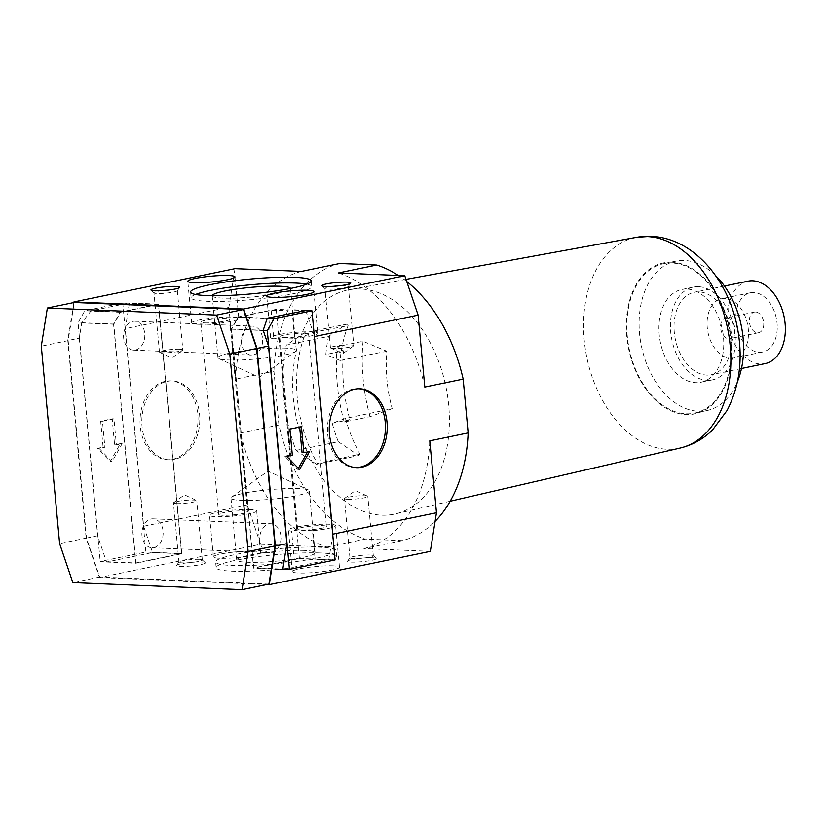 <?xml version="1.0" encoding="UTF-8"?>
<svg xmlns="http://www.w3.org/2000/svg" width="826" height="826" viewBox="0 0 826 826"><rect width="100%" height="100%" fill="white"/><g stroke="black" fill="none" stroke-linecap="round" stroke-linejoin="round"><path stroke-width="0.62" stroke-dasharray="4.13 3.1" d="M333.146 565.872A23.686 2.912 -5.3 0 0 307.127 567.534A23.686 2.912 -5.3 0 0 292.301 571.633A23.686 2.912 -5.3 0 0 298.62 573.017A23.686 2.912 -5.3 0 0 324.639 571.355A23.686 2.912 -5.3 0 0 339.465 567.255A23.686 2.912 -5.3 0 0 333.146 565.872M294.273 559.77A23.686 2.912 -5.3 0 0 297.412 560.007A23.686 2.912 -5.3 0 0 315.14 559.326L312.486 530.715A23.686 2.912 -5.3 0 0 335.604 525.656A23.686 2.912 -5.3 0 0 329.285 524.273A23.686 2.912 -5.3 0 0 303.266 525.925A23.686 2.912 -5.3 0 0 288.439 530.024A23.686 2.912 -5.3 0 0 291.619 531.17L294.273 559.77L253.561 568.185L231.373 328.965L238.084 316.977L271.124 310.153L273.767 338.753L279.095 337.658L294.645 338.299L291.991 309.698A23.686 2.912 174.7 0 1 274.263 310.39A23.686 2.912 174.7 0 1 271.124 310.153M165.396 381.313A39.472 28.972 92.4 0 0 140.038 422.695A39.472 28.972 92.4 0 0 167.368 459.752A39.472 28.972 92.4 0 0 172.634 459.318A39.472 28.972 92.4 0 0 197.992 417.935A39.472 28.972 92.4 0 0 170.662 380.879A39.472 28.972 92.4 0 0 165.396 381.313M174.42 459.401A39.472 28.972 -87.6 0 1 169.154 459.824A39.472 28.972 -87.6 0 1 141.824 422.767A39.472 28.972 -87.6 0 1 167.182 381.385A39.472 28.972 -87.6 0 1 172.448 380.962A39.472 28.972 -87.6 0 1 199.778 418.018A39.472 28.972 -87.6 0 1 174.42 459.401M254.212 551.148A23.686 2.912 -5.3 0 0 228.193 552.8A23.686 2.912 -5.3 0 0 213.366 556.9A23.686 2.912 -5.3 0 0 219.685 558.283A23.686 2.912 -5.3 0 0 245.704 556.631A23.686 2.912 -5.3 0 0 260.531 552.522A23.686 2.912 -5.3 0 0 254.212 551.148M250.35 509.539A23.686 2.912 -5.3 0 0 224.331 511.201A23.686 2.912 -5.3 0 0 209.515 515.3A23.686 2.912 -5.3 0 0 215.823 516.673A23.686 2.912 -5.3 0 0 241.853 515.021A23.686 2.912 -5.3 0 0 256.669 510.922A23.686 2.912 -5.3 0 0 250.35 509.539M347.57 499.296A11.729 1.445 -5.3 0 0 360.466 498.47A11.729 1.445 -5.3 0 0 367.807 496.447A11.729 1.445 -5.3 0 0 367.529 496.168A11.729 1.445 -5.3 0 0 364.679 495.755A11.729 1.445 -5.3 0 0 352.929 496.426A11.729 1.445 -5.3 0 0 344.669 498.295A11.729 1.445 -5.3 0 0 344.442 498.605A11.729 1.445 -5.3 0 0 347.57 499.296M372.464 557.746A14.476 1.776 -5.3 0 0 357.286 558.665A14.476 1.776 -5.3 0 0 347.57 561.071A14.476 1.776 -5.3 0 0 351.37 562.114A14.476 1.776 -5.3 0 0 367.983 560.999A14.476 1.776 -5.3 0 0 376.222 558.407A14.476 1.776 -5.3 0 0 372.464 557.746M370.182 555.051A11.729 1.445 -5.3 0 0 357.875 555.784A11.729 1.445 -5.3 0 0 349.997 557.736A11.729 1.445 -5.3 0 0 349.945 557.901A11.729 1.445 -5.3 0 0 353.074 558.582A11.729 1.445 -5.3 0 0 365.959 557.767A11.729 1.445 -5.3 0 0 373.311 555.733A11.729 1.445 -5.3 0 0 373.228 555.588A11.729 1.445 -5.3 0 0 370.182 555.051M176.578 503.592A11.729 1.445 -5.3 0 0 189.464 502.766A11.729 1.445 -5.3 0 0 196.815 500.742A11.729 1.445 -5.3 0 0 196.536 500.463A11.729 1.445 -5.3 0 0 193.676 500.05A11.729 1.445 -5.3 0 0 181.937 500.721A11.729 1.445 -5.3 0 0 173.666 502.59A11.729 1.445 -5.3 0 0 173.45 502.91A11.729 1.445 -5.3 0 0 176.578 503.592M201.472 562.052A14.476 1.776 -5.3 0 0 186.294 562.96A14.476 1.776 -5.3 0 0 176.578 565.366A14.476 1.776 -5.3 0 0 180.367 566.409A14.476 1.776 -5.3 0 0 196.98 565.294A14.476 1.776 -5.3 0 0 205.23 562.712A14.476 1.776 -5.3 0 0 201.472 562.052M199.18 559.347A11.729 1.445 -5.3 0 0 186.882 560.09A11.729 1.445 -5.3 0 0 179.005 562.041A11.729 1.445 -5.3 0 0 178.943 562.196A11.729 1.445 -5.3 0 0 182.081 562.878A11.729 1.445 -5.3 0 0 194.967 562.062A11.729 1.445 -5.3 0 0 202.308 560.028A11.729 1.445 -5.3 0 0 202.225 559.883A11.729 1.445 -5.3 0 0 199.18 559.347M241.471 500.401A39.338 4.832 -5.3 0 0 284.691 497.655A39.338 4.832 -5.3 0 0 309.316 490.84A39.338 4.832 -5.3 0 0 308.387 489.932A39.338 4.832 -5.3 0 0 298.816 488.548A39.338 4.832 -5.3 0 0 259.447 490.778A39.338 4.832 -5.3 0 0 231.724 497.035A39.338 4.832 -5.3 0 0 230.97 498.109A39.338 4.832 -5.3 0 0 241.471 500.401M320.529 552.966A60.525 7.434 -5.3 0 0 254.036 557.189A60.525 7.434 -5.3 0 0 216.154 567.668A60.525 7.434 -5.3 0 0 232.302 571.2A60.525 7.434 -5.3 0 0 298.795 566.966A60.525 7.434 -5.3 0 0 336.678 556.487A60.525 7.434 -5.3 0 0 320.529 552.966M320.003 547.246A60.525 7.434 -5.3 0 0 253.51 551.469A60.525 7.434 -5.3 0 0 215.627 561.948A60.525 7.434 -5.3 0 0 231.776 565.48A60.525 7.434 -5.3 0 0 298.269 561.246A60.525 7.434 -5.3 0 0 336.151 550.766A60.525 7.434 -5.3 0 0 320.003 547.246M304.557 550.436A39.338 4.832 -5.3 0 0 261.336 553.183A39.338 4.832 -5.3 0 0 236.711 559.997A39.338 4.832 -5.3 0 0 247.211 562.289A39.338 4.832 -5.3 0 0 290.432 559.532A39.338 4.832 -5.3 0 0 315.057 552.728A39.338 4.832 -5.3 0 0 304.557 550.436M197.982 324.267A23.686 2.912 -5.3 0 0 224.001 322.605A23.686 2.912 -5.3 0 0 238.817 318.506A23.686 2.912 -5.3 0 0 232.498 317.122A23.686 2.912 -5.3 0 0 206.479 318.784A23.686 2.912 -5.3 0 0 191.663 322.883A23.686 2.912 -5.3 0 0 197.982 324.267M204.693 322.873A14.476 1.776 -5.3 0 0 220.594 321.861A14.476 1.776 -5.3 0 0 229.649 319.363A14.476 1.776 -5.3 0 0 225.787 318.516A14.476 1.776 -5.3 0 0 209.887 319.528A14.476 1.776 -5.3 0 0 200.832 322.026A14.476 1.776 -5.3 0 0 204.693 322.873M243.639 510.933A14.476 1.776 174.7 0 1 247.501 511.769A14.476 1.776 174.7 0 1 238.446 514.278A14.476 1.776 174.7 0 1 222.545 515.29A14.476 1.776 174.7 0 1 218.684 514.443A14.476 1.776 174.7 0 1 227.739 511.944A14.476 1.776 174.7 0 1 243.639 510.933M294.645 338.299A23.686 2.912 -5.3 0 0 317.752 333.239A23.686 2.912 -5.3 0 0 311.433 331.856A23.686 2.912 -5.3 0 0 285.414 333.508A23.686 2.912 -5.3 0 0 270.598 337.607A23.686 2.912 -5.3 0 0 273.767 338.753M283.628 337.607A14.476 1.776 -5.3 0 0 299.528 336.595A14.476 1.776 -5.3 0 0 308.583 334.086A14.476 1.776 -5.3 0 0 304.722 333.239A14.476 1.776 -5.3 0 0 288.821 334.251A14.476 1.776 -5.3 0 0 279.766 336.76A14.476 1.776 -5.3 0 0 283.628 337.607M322.574 525.656A14.476 1.776 174.7 0 1 326.435 526.503A14.476 1.776 174.7 0 1 317.37 529.012A14.476 1.776 174.7 0 1 301.469 530.024A14.476 1.776 174.7 0 1 297.608 529.177A14.476 1.776 174.7 0 1 306.673 526.668A14.476 1.776 174.7 0 1 322.574 525.656M350.689 344.948A11.729 1.445 -5.3 0 0 337.793 345.764A11.729 1.445 -5.3 0 0 330.452 347.798A11.729 1.445 -5.3 0 0 330.73 348.066A11.729 1.445 -5.3 0 0 333.58 348.479A11.729 1.445 -5.3 0 0 345.33 347.818A11.729 1.445 -5.3 0 0 353.59 345.949A11.729 1.445 -5.3 0 0 353.817 345.629A11.729 1.445 -5.3 0 0 350.689 344.948M333.425 286.323A11.729 1.445 -5.3 0 0 324.948 288.501A11.729 1.445 -5.3 0 0 325.031 288.656A11.729 1.445 -5.3 0 0 328.077 289.193A11.729 1.445 -5.3 0 0 340.384 288.45A11.729 1.445 -5.3 0 0 348.262 286.498A11.729 1.445 -5.3 0 0 348.314 286.333A11.729 1.445 -5.3 0 0 345.185 285.651A11.729 1.445 -5.3 0 0 339.589 285.755M179.686 349.243A11.729 1.445 -5.3 0 0 166.8 350.059A11.729 1.445 -5.3 0 0 159.459 352.093A11.729 1.445 -5.3 0 0 159.738 352.361A11.729 1.445 -5.3 0 0 162.588 352.774A11.729 1.445 -5.3 0 0 174.327 352.113A11.729 1.445 -5.3 0 0 182.598 350.245A11.729 1.445 -5.3 0 0 182.825 349.925A11.729 1.445 -5.3 0 0 179.686 349.243M162.433 290.618A11.729 1.445 -5.3 0 0 153.956 292.807A11.729 1.445 -5.3 0 0 154.039 292.951A11.729 1.445 -5.3 0 0 157.085 293.488A11.729 1.445 -5.3 0 0 169.382 292.745A11.729 1.445 -5.3 0 0 177.27 290.793A11.729 1.445 -5.3 0 0 177.322 290.638A11.729 1.445 -5.3 0 0 174.193 289.947A11.729 1.445 -5.3 0 0 168.587 290.05M285.796 348.138A39.338 4.832 -5.3 0 0 242.576 350.885A39.338 4.832 -5.3 0 0 217.95 357.699A39.338 4.832 -5.3 0 0 218.88 358.608A39.338 4.832 -5.3 0 0 228.441 359.991A39.338 4.832 -5.3 0 0 267.82 357.751A39.338 4.832 -5.3 0 0 295.543 351.494A39.338 4.832 -5.3 0 0 296.286 350.43A39.338 4.832 -5.3 0 0 285.796 348.138M195.535 294.469A60.525 7.434 -5.3 0 0 191.116 297.763A60.525 7.434 -5.3 0 0 207.264 301.294A60.525 7.434 -5.3 0 0 273.757 297.061A60.525 7.434 -5.3 0 0 311.639 286.591A60.525 7.434 -5.3 0 0 306.694 284.165M212.21 295.718A39.338 4.832 -5.3 0 0 212.21 295.811A39.338 4.832 -5.3 0 0 222.7 298.103A39.338 4.832 -5.3 0 0 265.92 295.357A39.338 4.832 -5.3 0 0 290.545 288.542A39.338 4.832 -5.3 0 0 290.535 288.45M360.549 288.955A114.463 76.446 -101.7 0 0 349.047 289.75A114.463 76.446 -101.7 0 0 294.386 407.321A114.463 76.446 -101.7 0 0 381.529 515.176A114.463 76.446 -101.7 0 0 395.375 513.906A114.463 76.446 -101.7 0 0 447.424 395.045A114.463 76.446 -101.7 0 0 360.549 288.955M386.878 351.256L340.095 360.466A113.358 75.703 78.3 0 1 348.107 325.671L305.3 333.797A114.37 76.384 -101.7 0 0 317.329 463.448L360.033 454.176A113.358 75.703 78.3 0 1 345.475 418.452L392.195 408.684A112.253 74.97 78.3 0 1 386.878 351.256L363.037 341.324L337.194 346.662L343.482 350.874L325.836 354.519A134.359 89.724 78.3 0 1 328.5 336.43L286.312 345.144L304.35 332.878L346.548 324.153L328.5 336.43M755.594 312.001A10.521 7.031 -101.7 0 0 754.427 312.094A10.521 7.031 -101.7 0 0 749.523 322.966A10.521 7.031 -101.7 0 0 757.514 332.795A10.521 7.031 -101.7 0 0 758.681 332.702A10.521 7.031 -101.7 0 0 763.596 321.83A10.521 7.031 -101.7 0 0 755.594 312.001M726.818 317.938A10.521 7.031 -101.7 0 0 725.651 318.031A10.521 7.031 -101.7 0 0 720.747 328.903A10.521 7.031 -101.7 0 0 728.749 338.743A10.521 7.031 -101.7 0 0 729.916 338.65A10.521 7.031 -101.7 0 0 734.82 327.777A10.521 7.031 -101.7 0 0 726.818 317.938M730.556 358.247A30.263 20.206 -101.7 0 0 733.911 357.978A30.263 20.206 -101.7 0 0 748.015 326.724A30.263 20.206 -101.7 0 0 725.011 298.444A30.263 20.206 -101.7 0 0 721.656 298.713A30.263 20.206 -101.7 0 0 707.552 329.966A30.263 20.206 -101.7 0 0 730.556 358.247M759.331 352.299A30.263 20.206 -101.7 0 0 762.677 352.031A30.263 20.206 -101.7 0 0 776.781 320.777A30.263 20.206 -101.7 0 0 753.777 292.497A30.263 20.206 -101.7 0 0 750.431 292.765A30.263 20.206 -101.7 0 0 736.327 324.019A30.263 20.206 -101.7 0 0 759.331 352.299M748.036 281.17A42.105 28.115 -101.7 0 0 728.408 324.649A42.105 28.115 -101.7 0 0 760.416 363.998A42.105 28.115 -101.7 0 0 765.072 363.626M698.992 291.888A42.105 28.115 -101.7 0 0 694.325 292.27A42.105 28.115 -101.7 0 0 674.708 335.748A42.105 28.115 -101.7 0 0 706.715 375.097A42.105 28.115 -101.7 0 0 711.372 374.725A42.105 28.115 -101.7 0 0 731 331.236A42.105 28.115 -101.7 0 0 698.992 291.888M698.507 286.694A47.361 31.636 -101.7 0 0 693.262 287.107A47.361 31.636 -101.7 0 0 671.187 336.037A47.361 31.636 -101.7 0 0 707.19 380.301A47.361 31.636 -101.7 0 0 712.435 379.877A47.361 31.636 -101.7 0 0 734.51 330.958A47.361 31.636 -101.7 0 0 698.507 286.694M687.005 289.069A47.361 31.636 -101.7 0 0 681.76 289.492A47.361 31.636 -101.7 0 0 659.675 338.412A47.361 31.636 -101.7 0 0 695.688 382.675A47.361 31.636 -101.7 0 0 700.933 382.262A47.361 31.636 -101.7 0 0 723.008 333.332A47.361 31.636 -101.7 0 0 687.005 289.069M715.595 275.626A76.312 50.964 -101.7 0 0 684.351 260.469A76.312 50.964 -101.7 0 0 675.895 261.14A76.312 50.964 -101.7 0 0 640.326 339.961A76.312 50.964 -101.7 0 0 698.342 411.276A76.312 50.964 -101.7 0 0 706.788 410.605A76.312 50.964 -101.7 0 0 737.494 381.571M672.075 263.009A76.312 50.964 -101.7 0 0 663.619 263.68A76.312 50.964 -101.7 0 0 628.049 342.501A76.312 50.964 -101.7 0 0 686.065 413.816A76.312 50.964 -101.7 0 0 694.511 413.145A76.312 50.964 -101.7 0 0 730.081 334.324A76.312 50.964 -101.7 0 0 672.075 263.009M355.707 467.599A39.472 28.972 -87.6 0 1 354.819 467.578A39.472 28.972 -87.6 0 1 327.478 430.522A39.472 28.972 -87.6 0 1 352.847 389.139A39.472 28.972 -87.6 0 1 358.112 388.705A39.472 28.972 -87.6 0 1 359 388.767M309.585 451.523L307.52 451.956M302.048 452.638L307.799 451.45M299.528 469.509L297.742 469.426L284.784 456.21L290.535 455.012L288.129 429.014L299.673 427.073M298.362 468.321L297.742 469.426M286.57 456.282L284.784 456.21M292.321 455.095L290.535 455.012M289.916 429.086L288.129 429.014M301.418 426.712L299.631 426.639M266.839 584.55L99.481 577.56L86.121 538.149L67.784 340.539L73.813 302.553M268.925 584.116L99.688 577.054L86.472 538.077L68.155 340.642L74.216 302.471M235.028 268.646L228.895 307.241L125.325 328.645L129.414 302.915L91.056 310.844L81.743 322.718L79.296 338.154L67.784 340.539M260.593 544.262L326.993 547.039A142.093 94.897 -101.7 0 1 240.562 432.948L247.232 504.851L260.593 544.262L99.481 577.56M326.993 547.039L365.36 539.11L402.293 540.648A142.093 94.897 -101.7 0 0 435.085 521.402M430.336 551.355L363.925 548.578L402.293 540.648M332.764 534.938L328.8 559.894L284.01 569.145M301.428 271.413A142.093 94.897 -101.7 0 0 235.565 379.155L273.933 371.225L278.92 425.018A142.093 94.897 -101.7 0 0 365.36 539.11M228.895 307.241L235.565 379.155M424.801 387.053A142.093 94.897 -101.7 0 0 338.361 272.962M363.925 548.578A142.093 94.897 -101.7 0 0 429.788 440.847M406.712 281.48A142.093 94.897 -101.7 0 0 398.39 275.461M339.785 263.484A142.093 94.897 -101.7 0 0 273.933 371.225M240.562 432.948L278.92 425.018M360.033 454.176L358.732 455.58L316.544 464.295L317.329 463.448M340.095 360.466L325.836 354.519M346.548 324.153L348.107 325.671M305.3 333.797L304.35 332.878M316.544 464.295L296.08 450.418A134.359 89.724 78.3 0 1 286.312 345.144M296.08 450.418L338.268 441.704A134.359 89.724 78.3 0 1 332.207 423.242L345.475 418.452M392.195 408.684L370.038 416.696L344.184 422.045L349.852 419.598A134.359 89.724 78.3 0 1 343.482 350.874M349.852 419.598L332.207 423.242M338.268 441.704L358.732 455.58M370.038 416.696A147.358 98.408 78.3 0 1 363.037 341.324M344.184 422.045A147.358 98.408 78.3 0 1 337.194 346.662M68.155 340.642L41.3 346.187M86.472 538.077L59.617 543.622M99.688 577.054L72.833 582.598M312.486 530.715L296.947 530.075L291.619 531.17M79.296 338.154L97.623 535.775L106.533 562.052L152.573 552.532L143.662 526.265L125.325 328.645M247.232 504.851L143.662 526.265M97.623 535.775L86.121 538.149M158.623 304.133L181.772 553.75L135.743 563.27L113.554 324.05L120.255 312.063L158.623 304.133L129.414 302.915M135.908 562.971L181.555 553.534L158.447 304.433L120.472 312.28L113.771 324.267L135.908 562.971L100.204 561.473L145.851 552.047L122.744 302.946L84.768 310.793L78.067 322.78L100.204 561.473M91.056 310.844L120.255 312.063M152.573 552.532L181.772 553.75M106.533 562.052L135.743 563.27M81.743 322.718L113.554 324.05M120.359 443.624L114.597 444.811L112.191 418.813L100.679 421.188L103.095 447.196L97.334 448.384L110.292 461.6L120.359 443.624L122.134 443.696L112.078 461.682L99.12 448.456L104.881 447.269L102.465 421.26L113.978 418.885L116.383 444.884L122.134 443.696M113.771 324.267L78.067 322.78M120.472 312.28L84.768 310.793M158.447 304.433L122.744 302.946M181.555 553.534L145.851 552.047M112.191 418.813L113.978 418.885M114.597 444.811L116.383 444.884M100.679 421.188L102.465 421.26M103.095 447.196L104.881 447.269M97.334 448.384L99.12 448.456M110.292 461.6L112.078 461.682M305.754 310.586L314.293 335.748M267.283 318.196L238.084 316.977M305.651 310.266L291.991 309.698M263.184 330.297L231.373 328.965M279.095 337.658L296.947 530.075M328.8 559.894L315.14 559.326M276.276 309.347L299.384 558.448L253.737 567.885L231.59 329.182L238.301 317.194L276.276 309.347L304.412 310.524M282.771 569.403L253.561 568.185M231.59 329.182L263.257 330.503M253.737 567.885L282.822 569.104M238.301 317.194L267.221 318.402M299.384 558.448L335.088 559.945M153.832 547.607A14.476 10.624 92.4 0 0 163.135 532.429A14.476 10.624 92.4 0 0 153.109 518.842A14.476 10.624 92.4 0 0 151.189 518.996A14.476 10.624 92.4 0 0 141.886 534.174A14.476 10.624 92.4 0 0 151.912 547.762A14.476 10.624 92.4 0 0 153.832 547.607M271.661 552.522A14.476 10.624 92.4 0 0 280.964 537.344A14.476 10.624 92.4 0 0 270.938 523.756A14.476 10.624 92.4 0 0 269.008 523.921A14.476 10.624 92.4 0 0 259.705 539.089A14.476 10.624 92.4 0 0 269.73 552.677A14.476 10.624 92.4 0 0 271.661 552.522M135.505 349.987A14.476 10.624 92.4 0 0 144.808 334.809A14.476 10.624 92.4 0 0 134.783 321.221A14.476 10.624 92.4 0 0 132.852 321.386A14.476 10.624 92.4 0 0 123.549 336.554A14.476 10.624 92.4 0 0 133.575 350.141A14.476 10.624 92.4 0 0 135.505 349.987M253.324 354.901A14.476 10.624 92.4 0 0 262.627 339.734A14.476 10.624 92.4 0 0 252.601 326.146A14.476 10.624 92.4 0 0 250.67 326.301A14.476 10.624 92.4 0 0 241.378 341.479A14.476 10.624 92.4 0 0 251.393 355.066A14.476 10.624 92.4 0 0 253.324 354.901M672.003 262.234A77.086 51.48 -101.7 0 0 626.769 336.223A77.086 51.48 -101.7 0 0 686.138 414.59A77.086 51.48 -101.7 0 0 731.371 340.591A77.086 51.48 -101.7 0 0 672.003 262.234M680.087 448.074A107.607 71.862 78.3 0 1 667.067 449.261A107.607 71.862 78.3 0 1 585.149 347.87A107.607 71.862 78.3 0 1 636.536 237.33M292.301 571.633L288.439 530.024M167.368 459.752L169.154 459.824M213.366 556.9L209.515 515.3M344.669 498.295L355.479 490.561L367.529 496.168M349.997 557.736L347.57 561.071M349.945 557.901L344.442 498.605M173.666 502.59L184.487 494.857L196.536 500.463M179.005 562.041L176.578 565.366M178.943 562.196L173.45 502.91M231.724 497.035L267.975 471.119L308.387 489.932M216.154 567.668L215.627 561.948M236.711 559.997L230.97 498.109M234.966 276.906L238.817 318.506M229.649 319.363L247.501 511.769M313.89 291.63L317.752 333.239M308.583 334.086L326.435 526.503M330.73 348.066L342.78 353.683L353.59 345.949M350.689 283.173L348.262 286.498M348.314 286.333L353.817 345.629M159.738 352.361L171.787 357.978L182.598 350.245M179.696 287.469L177.27 290.793M177.322 290.638L182.825 349.925M218.88 358.608L259.281 377.42L295.543 351.494M311.113 280.861L311.639 286.591M290.545 288.542L296.286 350.43M406 279.364L349.047 289.75M754.427 312.094L725.651 318.031M762.677 352.031L733.911 357.978M724.443 286.044L694.325 292.27M693.262 287.107L681.76 289.492M675.895 261.14L663.619 263.68M359.899 388.778L358.112 388.705M356.605 467.65L354.819 467.578M706.788 410.605L694.511 413.145M712.435 379.877L700.933 382.262M741.49 368.499L711.372 374.725M750.431 292.765L721.656 298.713M758.681 332.702L729.916 338.65M450.16 501.237L395.375 513.906M217.95 357.699L212.21 295.811M191.116 297.763L190.589 292.043M159.459 352.093L153.956 292.807M154.039 292.951L151.044 290.122M330.452 347.798L324.948 288.501M325.031 288.656L322.037 285.827M297.608 529.177L279.766 336.76M270.598 337.607L266.736 296.007M218.684 514.443L200.832 322.026M191.663 322.883L187.801 281.274M315.057 552.728L309.316 490.84M336.678 556.487L336.151 550.766M202.308 560.028L196.815 500.742M202.225 559.883L205.23 562.712M373.311 555.733L367.807 496.447M373.228 555.588L376.222 558.407M260.531 552.522L256.669 510.922M172.448 380.962L170.662 380.879M339.465 567.255L335.604 525.656M153.109 518.842L270.938 523.756M151.912 547.762L269.73 552.677M134.783 321.221L252.601 326.146M133.575 350.141L251.393 355.066"/><path stroke-width="1.24" d="M228.647 275.523A23.686 2.912 174.7 0 1 234.966 276.906A23.686 2.912 174.7 0 1 220.139 281.005A23.686 2.912 174.7 0 1 194.12 282.657A23.686 2.912 174.7 0 1 187.801 281.274A23.686 2.912 174.7 0 1 202.628 277.175A23.686 2.912 174.7 0 1 228.647 275.523M307.571 290.256A23.686 2.912 174.7 0 1 313.89 291.63A23.686 2.912 174.7 0 1 299.074 295.729A23.686 2.912 174.7 0 1 273.055 297.391A23.686 2.912 174.7 0 1 266.736 296.007A23.686 2.912 174.7 0 1 281.552 291.908A23.686 2.912 174.7 0 1 307.571 290.256M346.899 282.131A14.476 1.776 174.7 0 1 350.689 283.173A14.476 1.776 174.7 0 1 340.973 285.579A14.476 1.776 174.7 0 1 325.795 286.488A14.476 1.776 174.7 0 1 322.037 285.827A14.476 1.776 174.7 0 1 330.276 283.246A14.476 1.776 174.7 0 1 346.899 282.131M175.897 286.426A14.476 1.776 174.7 0 1 179.696 287.469A14.476 1.776 174.7 0 1 169.97 289.874A14.476 1.776 174.7 0 1 154.803 290.783A14.476 1.776 174.7 0 1 151.044 290.122A14.476 1.776 174.7 0 1 159.284 287.541A14.476 1.776 174.7 0 1 175.897 286.426M294.965 277.34A60.525 7.434 174.7 0 1 311.113 280.861A60.525 7.434 174.7 0 1 273.23 291.341A60.525 7.434 174.7 0 1 206.737 295.574A60.525 7.434 174.7 0 1 190.589 292.043A60.525 7.434 174.7 0 1 228.472 281.573A60.525 7.434 174.7 0 1 294.965 277.34M306.694 284.165A60.525 7.434 -5.3 0 0 295.491 283.06A60.525 7.434 -5.3 0 0 195.535 294.469M290.535 288.45A39.338 4.832 -5.3 0 0 280.055 286.25A39.338 4.832 -5.3 0 0 237.186 288.945A39.338 4.832 -5.3 0 0 212.21 295.718M741.49 368.499L765.072 363.626A42.105 28.115 -101.7 0 0 784.7 320.137A42.105 28.115 -101.7 0 0 752.692 280.788A42.105 28.115 -101.7 0 0 748.036 281.17L724.443 286.044M354.633 389.211A39.472 28.972 -87.6 0 1 359.899 388.778A39.472 28.972 -87.6 0 1 387.229 425.834A39.472 28.972 -87.6 0 1 361.871 467.217A39.472 28.972 -87.6 0 1 356.605 467.65A39.472 28.972 -87.6 0 1 329.264 430.594A39.472 28.972 -87.6 0 1 354.633 389.211M359 388.767A39.472 28.972 -87.6 0 1 385.453 426.371A39.472 28.972 -87.6 0 1 360.084 467.144A39.472 28.972 -87.6 0 1 355.707 467.599M303.834 452.71L309.585 451.523L299.528 469.509L286.57 456.282L292.321 455.095L289.916 429.086L301.418 426.712L303.834 452.71L302.048 452.638L299.673 427.073M307.52 451.956L298.362 468.321M73.813 302.553L73.917 301.944L243.649 309.027L257.02 348.438L275.347 546.048L269.224 584.653L266.839 584.55M47.361 308.015L74.216 302.471L243.453 309.533L256.669 348.51L274.986 545.945L268.925 584.116L242.07 589.671L72.833 582.598L59.617 543.622L41.3 346.187L47.361 308.015L216.598 315.088L229.814 354.065L248.13 551.5L242.07 589.671M435.085 521.402A142.093 94.897 -101.7 0 0 468.146 432.917L463.159 379.124L424.801 387.053L418.132 315.14L404.761 275.729L243.649 309.027M404.761 275.729L338.361 272.962L376.718 265.032L339.785 263.484L301.428 271.413L235.028 268.646L73.917 301.944M314.293 335.748L332.888 534.164L436.458 512.76L430.336 551.355L269.224 584.653M284.01 569.145L282.771 569.403L286.859 543.673L275.347 546.048M332.888 534.164L332.764 534.938M436.458 512.76L429.788 440.847L468.146 432.917M463.159 379.124A142.093 94.897 -101.7 0 0 406.712 281.48M398.39 275.461A142.093 94.897 -101.7 0 0 376.718 265.032M737.494 381.571A76.312 50.964 -101.7 0 0 715.595 275.626M274.986 545.945L248.13 551.5M256.669 348.51L229.814 354.065M243.453 309.533L216.598 315.088M168.587 290.05A11.729 1.445 -5.3 0 0 162.433 290.618M339.589 285.755A11.729 1.445 -5.3 0 0 333.425 286.323M286.859 543.673L268.522 346.053L263.184 330.297L267.283 318.196L305.754 310.586M418.132 315.14L314.561 336.543M268.522 346.053L257.02 348.438M289.441 569.372L335.088 559.945L311.98 310.844L274.005 318.691L267.294 330.679L289.441 569.372L282.822 569.104M263.257 330.503L267.294 330.679M267.221 318.402L274.005 318.691M304.412 310.524L311.98 310.844M680.087 448.074C692.518 445.08 703.339 439.029 712.57 429.912L727.066 410.501C739.889 385.474 743.276 357.596 737.215 326.838C727.985 279.467 693.479 238.012 651.022 236.329L636.536 237.33A107.607 71.862 78.3 0 1 647.347 236.587A107.607 71.862 78.3 0 1 729.017 336.327A107.607 71.862 78.3 0 1 680.087 448.074L450.16 501.237M636.536 237.33L406 279.364"/></g></svg>
